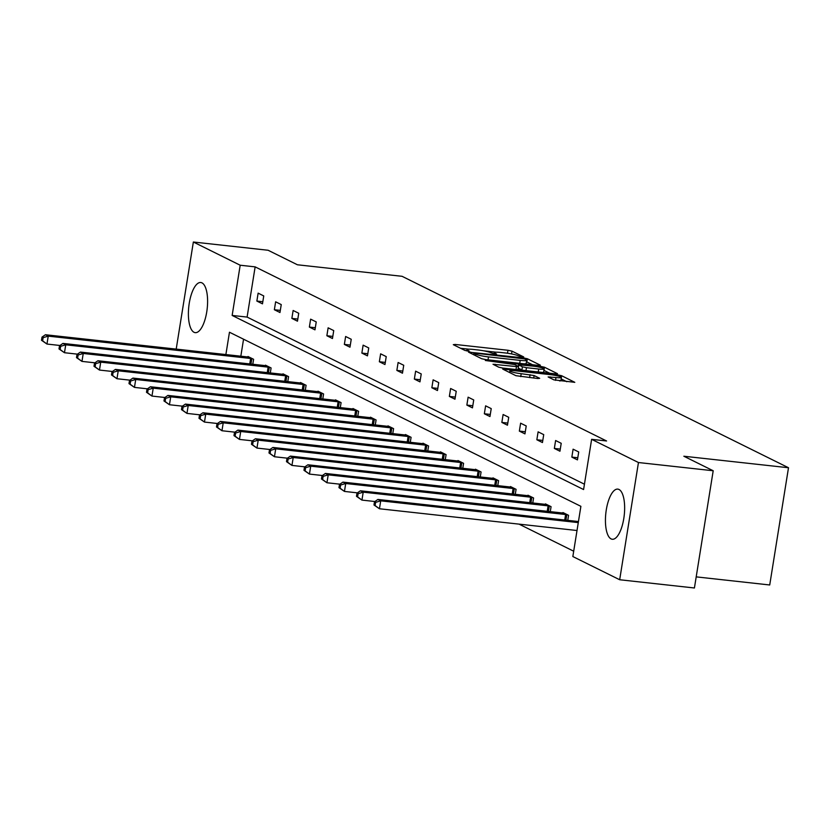 <?xml version="1.0" encoding="UTF-8"?>
<svg xmlns="http://www.w3.org/2000/svg" width="830" height="830" viewBox="0 0 830 830"><rect width="100%" height="100%" fill="white"/><g stroke="black" fill="none" stroke-linecap="round" stroke-linejoin="round"><path stroke-width="1.25" d="M522.412 357.087L523.699 356.931L511.996 351.142L507.96 350.27L455.141 344.45L453.305 344.678L465.008 350.468L469.251 351.049L467.601 350.177A10.157 1.255 9.1 0 1 466.968 349.596A10.157 1.255 9.1 0 1 473.474 349.461L477.873 349.949A10.157 1.255 9.1 0 1 490.789 352.729L495.126 354.088L496.548 354.057L494.898 353.175A10.157 1.255 9.1 0 1 494.255 352.605A10.157 1.255 9.1 0 1 500.76 352.47L505.159 352.947A10.157 1.255 9.1 0 1 518.076 355.728L522.412 357.087M611.088 538.898A25.222 9.255 96.3 0 1 606.045 511.508A25.222 9.255 96.3 0 1 617.8 489.119A25.222 9.255 96.3 0 1 619.004 489.482A25.222 9.255 96.3 0 1 624.036 516.872A25.222 9.255 96.3 0 1 612.281 539.261A25.222 9.255 96.3 0 1 611.088 538.898M194.033 332.291A25.222 9.255 96.3 0 1 189.001 304.901A25.222 9.255 96.3 0 1 200.756 282.511A25.222 9.255 96.3 0 1 201.949 282.864A25.222 9.255 96.3 0 1 206.992 310.254A25.222 9.255 96.3 0 1 195.237 332.643A25.222 9.255 96.3 0 1 194.033 332.291M553.901 379.87L574.796 382.329L561.599 375.71L557.563 374.838L502.71 369.07L515.907 375.689L537.84 378.522L539.676 378.304L534.115 375.544L521.199 373.697A8.487 1.048 9.1 0 1 509.869 370.896A8.487 1.048 9.1 0 1 515.306 370.782L550.083 374.61A8.487 1.048 9.1 0 1 561.412 377.411A8.487 1.048 9.1 0 1 555.976 377.536L548.142 376.934L553.901 379.87M176.199 349.139L193.359 242.018L268.1 250.255L297.431 264.78L402.073 276.307L788.5 467.747L683.858 456.23L713.198 470.755L638.457 462.528L619.678 579.745L572.845 556.546L580.886 506.331L229.464 332.228L225.874 354.607M193.359 242.018L240.192 265.226L232.151 315.442L583.583 489.544L591.624 439.329L638.457 462.528M591.624 439.329L606.574 440.979L255.142 266.866L240.192 265.226M538.514 365.408L540.351 365.179L527.361 358.747L523.325 357.875L468.473 352.107L481.659 358.726L485.695 359.587L538.514 365.408M544.48 367.233L557.47 373.666L555.644 373.884L502.814 368.074L498.778 367.202L493.02 364.266L516.478 366.59L518.511 366.538L514.621 364.536L485.322 360.479L540.444 366.362L544.48 367.233L543.972 370.398L549.699 373.23M713.198 470.755L694.42 587.982L619.678 579.745M696.194 576.871L769.721 584.974L788.5 467.747M567.762 520.358L568.571 515.326L562.958 512.546L562.875 513.085M532.767 503.022L533.576 497.99L527.963 495.209L527.88 495.738M497.772 485.685L498.571 480.653L492.968 477.873L492.885 478.402M462.767 468.348L463.576 463.316L457.973 460.536L457.88 461.065M427.772 451.012L428.581 445.98L422.968 443.199L422.885 443.728M392.777 433.665L393.586 428.633L387.973 425.863L387.89 426.392M357.782 416.328L358.591 411.296L352.978 408.516L352.895 409.055M322.787 398.991L323.586 393.96L317.983 391.179L317.9 391.708M287.782 381.655L288.591 376.623L282.978 373.842L282.895 374.372M252.787 364.318L253.596 359.286L247.983 356.506L247.9 357.035M243.553 339.211L240.825 356.257M519.051 524.135L573.696 551.213M270.29 372.981L271.088 367.949L265.486 365.179L265.403 365.708M305.284 390.328L306.094 385.296L300.481 382.516L300.398 383.045M340.279 407.665L341.089 402.633L335.476 399.853L335.393 400.382M375.274 425.002L376.083 419.97L370.481 417.189L370.388 417.718M410.279 442.338L411.078 437.306L405.476 434.526L405.393 435.055M445.274 459.675L446.084 454.643L440.471 451.862L440.388 452.392M480.269 477.011L481.078 471.98L475.466 469.199L475.383 469.739M515.264 494.358L516.073 489.316L510.46 486.546L510.377 487.075M550.269 511.695L551.068 506.663L545.466 503.883L545.372 504.412M255.142 266.866L247.101 317.081L584.434 484.201M247.101 317.081L232.151 315.442M577.452 459.882L571.839 457.112L573.105 449.186L578.717 451.966L577.452 459.882M559.949 451.219L554.347 448.439L555.612 440.523L561.215 443.303L559.949 451.219M542.457 442.546L536.844 439.765L538.11 431.849L543.723 434.63L542.457 442.546M524.954 433.883L519.341 431.102L520.618 423.186L526.22 425.956L524.954 433.883M507.452 425.209L501.849 422.429L503.115 414.512L508.728 417.293L507.452 425.209M489.959 416.546L484.346 413.765L485.612 405.839L491.225 408.619L489.959 416.546M472.457 407.872L466.854 405.092L468.12 397.176L473.723 399.956L472.457 407.872M454.965 399.199L449.352 396.429L450.617 388.502L456.23 391.283L454.965 399.199M437.462 390.536L431.849 387.755L433.125 379.839L438.728 382.609L437.462 390.536M419.959 381.862L414.357 379.082L415.623 371.166L421.235 373.946L419.959 381.862M402.467 373.199L396.854 370.419L398.12 362.492L403.733 365.273L402.467 373.199M384.964 364.526L379.352 361.745L380.628 353.829L386.23 356.61L384.964 364.526M367.462 355.863L361.859 353.082L363.125 345.156L368.738 347.936L367.462 355.863M349.97 347.189L344.357 344.409L345.633 336.492L351.235 339.273L349.97 347.189M332.467 338.515L326.864 335.745L328.13 327.819L333.733 330.599L332.467 338.515M314.975 329.852L309.362 327.072L310.627 319.156L316.24 321.926L314.975 329.852M297.472 321.179L291.859 318.398L293.135 310.482L298.738 313.263L297.472 321.179M279.969 312.516L274.367 309.735L275.633 301.809L281.245 304.589L279.969 312.516M262.477 303.842L256.864 301.062L258.13 293.146L263.743 295.926L262.477 303.842M256.864 301.062L262.82 301.715M274.367 309.735L280.312 310.389M291.859 318.398L297.814 319.062M309.362 327.072L315.307 327.726M326.864 335.745L332.809 336.399M344.357 344.409L350.312 345.062M361.859 353.082L367.804 353.736M379.352 361.745L385.307 362.399M396.854 370.419L402.799 371.072M414.357 379.082L420.302 379.746M431.849 387.755L437.804 388.409M449.352 396.429L455.297 397.082M466.854 405.092L472.799 405.745M484.346 413.765L490.302 414.419M501.849 422.429L507.794 423.082M519.341 431.102L525.297 431.756M536.844 439.765L542.789 440.429M554.347 448.439L560.292 449.092M571.839 457.112L577.794 457.766M496.101 352.19L483.734 350.831M468.815 349.181L460.577 348.278M532.58 364.754L526.459 361.756M524.467 358.892L475.268 353.186L473.847 353.217L475.58 354.13A10.157 1.255 9.1 0 0 488.497 356.91L520.192 360.396A10.157 1.255 9.1 0 0 526.697 360.262A10.157 1.255 9.1 0 0 526.054 359.691L524.467 358.892M524.342 363.841A10.157 1.255 9.1 0 0 526.189 363.426L526.697 360.262M517.982 369.744L518.511 366.538M538.712 369.028A8.487 1.048 9.1 0 0 544.148 368.914A8.487 1.048 9.1 0 0 532.818 366.113L518.532 364.806L522.423 366.819L526.459 367.68L538.712 369.028L538.234 371.975M542.364 372.421A8.487 1.048 9.1 0 0 543.64 372.089L544.148 368.914M522.724 370.263L518.252 368.167M559.628 380.929A8.487 1.048 9.1 0 0 560.904 380.586L561.412 377.411M566.817 381.717L561.173 378.916M249.239 357.128L45.432 334.739L48.233 336.129L46.968 344.045L59.936 345.477M42.62 340.829L46.968 344.045L41.5 340.269L42.62 340.829L43.129 337.665L42.008 337.105L41.5 340.269M43.129 337.665L48.233 336.129L252.341 358.664M42.008 337.105L45.432 334.739M266.741 365.791L62.935 343.413L65.736 344.803L64.47 352.719L77.439 354.151M60.123 349.503L64.47 352.719L59.003 348.942L60.123 349.503L60.632 346.328L59.511 345.778L59.003 348.942M60.632 346.328L65.736 344.803L269.843 367.327M59.511 345.778L62.935 343.413M284.233 374.465L80.427 352.076L83.239 353.466L81.963 361.392L94.931 362.814M77.615 358.166L81.963 361.392L76.495 357.616L77.615 358.166L78.124 355.001L77.003 354.441L76.495 357.616M78.124 355.001L83.239 353.466L287.336 376M77.003 354.441L80.427 352.076M301.736 383.138L97.93 360.749L100.731 362.139L99.465 370.056L112.434 371.487M95.118 366.839L99.465 370.056L93.998 366.279L95.118 366.839L95.626 363.665L94.506 363.115L93.998 366.279M95.626 363.665L100.731 362.139L304.838 384.674M94.506 363.115L97.93 360.749M319.239 391.802L115.432 369.412L118.234 370.803L116.968 378.729L129.926 380.15M112.621 375.502L116.968 378.729L111.49 374.952L112.621 375.502L113.119 372.338L111.998 371.778L111.49 374.952M113.119 372.338L118.234 370.803L322.331 393.337M111.998 371.778L115.432 369.412M336.731 400.475L132.925 378.086L135.726 379.476L134.46 387.392L147.429 388.824M130.113 384.176L134.46 387.392L128.992 383.616L130.113 384.176L130.621 381.012L129.501 380.451L128.992 383.616M130.621 381.012L135.726 379.476L339.833 402.011M129.501 380.451L132.925 378.086M354.234 409.138L150.427 386.759L153.228 388.15L151.963 396.066L164.931 397.497M147.616 392.839L151.963 396.066L146.495 392.289L147.616 392.839L148.124 389.675L147.003 389.125L146.495 392.289M148.124 389.675L153.228 388.15L357.336 410.674M147.003 389.125L150.427 386.759M371.726 417.812L167.919 395.422L170.731 396.813L169.455 404.739L182.424 406.161M165.108 401.513L169.455 404.739L163.987 400.963L165.108 401.513L165.616 398.348L164.496 397.788L163.987 400.963M165.616 398.348L170.731 396.813L374.828 419.347M164.496 397.788L167.919 395.422M389.229 426.485L185.422 404.096L188.223 405.486L186.958 413.402L199.926 414.834M182.61 410.186L186.958 413.402L181.49 409.626L182.61 410.186L183.119 407.011L181.998 406.461L181.49 409.626M183.119 407.011L188.223 405.486L392.331 428.01M181.998 406.461L185.422 404.096M406.731 435.148L202.925 412.759L205.726 414.149L204.46 422.076L217.419 423.497M200.113 418.849L204.46 422.076L198.993 418.299L200.113 418.849L200.621 415.685L199.491 415.125L198.993 418.299M200.621 415.685L205.726 414.149L409.823 436.684M199.491 415.125L202.925 412.759M424.223 443.822L220.417 421.433L223.229 422.823L221.952 430.739L234.921 432.171M217.605 427.523L221.952 430.739L216.485 426.962L217.605 427.523L218.114 424.348L216.993 423.798L216.485 426.962M218.114 424.348L223.229 422.823L427.326 445.357M216.993 423.798L220.417 421.433M441.726 452.485L237.919 430.106L240.721 431.486L239.455 439.412L252.424 440.834M235.108 436.186L239.455 439.412L233.987 435.636L235.108 436.186L235.616 433.021L234.496 432.461L233.987 435.636M235.616 433.021L240.721 431.486L444.828 454.02M234.496 432.461L237.919 430.106M459.229 461.158L255.412 438.769L258.223 440.159L256.947 448.076L269.916 449.507M252.6 444.859L256.947 448.076L251.48 444.299L252.6 444.859L253.109 441.695L251.988 441.135L251.48 444.299M253.109 441.695L258.223 440.159L462.32 462.694M251.988 441.135L255.412 438.769M476.721 469.822L272.914 447.443L275.716 448.833L274.45 456.749L287.419 458.181M270.103 453.533L274.45 456.749L268.982 452.973L270.103 453.533L270.611 450.358L269.491 449.808L268.982 452.973M270.611 450.358L275.716 448.833L479.823 471.357M269.491 449.808L272.914 447.443M494.224 478.495L290.417 456.106L293.218 457.496L291.952 465.423L304.921 466.844M287.605 462.196L291.952 465.423L286.485 461.646L287.605 462.196L288.114 459.032L286.983 458.471L286.485 461.646M288.114 459.032L293.218 457.496L497.315 480.031M286.983 458.471L290.417 456.106M511.716 487.169L307.909 464.779L310.721 466.17L309.445 474.086L322.413 475.517M305.098 470.869L309.445 474.086L303.977 470.309L305.098 470.869L305.606 467.695L304.486 467.145L303.977 470.309M305.606 467.695L310.721 466.17L514.818 488.704M304.486 467.145L307.909 464.779M529.218 495.832L325.412 473.442L328.213 474.833L326.947 482.759L339.916 484.181M322.6 479.533L326.947 482.759L321.48 478.983L322.6 479.533L323.109 476.368L321.988 475.808L321.48 478.983M323.109 476.368L328.213 474.833L532.321 497.367M321.988 475.808L325.412 473.442M546.721 504.505L342.915 482.116L345.716 483.506L344.45 491.422L357.408 492.854M340.103 488.206L344.45 491.422L338.972 487.646L340.103 488.206L340.601 485.031L339.48 484.481L338.972 487.646M340.601 485.031L345.716 483.506L549.813 506.041M339.48 484.481L342.915 482.116M564.213 513.168L360.407 490.789L363.208 492.169L361.942 500.096L374.911 501.517M357.595 496.869L361.942 500.096L356.475 496.319L357.595 496.869L358.104 493.705L356.983 493.145L356.475 496.319M358.104 493.705L363.208 492.169L567.315 514.704M356.983 493.145L360.407 490.789M578.458 521.541L377.909 499.453L380.711 500.843L379.445 508.759L577.016 530.515M375.098 505.543L379.445 508.759L373.977 504.982L375.098 505.543L375.606 502.378L374.486 501.818L373.977 504.982M375.606 502.378L380.711 500.843L578.282 522.599M374.486 501.818L377.909 499.453M494.753 354.037L494.898 353.175M467.466 351.038L467.601 350.177M454.975 345.498L455.141 344.45M507.483 353.248L507.96 350.27M511.55 353.933L511.996 351.142M470.33 353.113L470.506 352.065M523.222 358.539L523.325 357.875M526.853 361.911L527.361 358.747M473.754 354.804L473.992 353.341M475.351 355.593L475.58 354.13M488.03 359.846L488.497 356.91M519.725 363.333L520.192 360.396M494.888 365.273L495.054 364.225M516.011 369.526L516.478 366.59M540.278 367.389L540.444 366.362M518.491 366.487L518.729 364.993M521.914 369.983L522.423 366.819M525.981 370.626L526.459 367.68M550.01 377.94L550.176 376.893M555.519 380.348L555.976 377.536M520.732 376.644L521.199 373.697M529.602 377.619L530.08 374.683M533.711 378.065L534.115 375.544M504.578 370.076L504.744 369.028M557.407 375.855L557.563 374.838M561.35 377.256L561.599 375.71M249.747 363.986L250.639 358.415M250.951 364.111L251.832 358.581M267.25 372.649L268.132 367.088M268.443 372.784L269.335 367.254M284.742 381.323L285.634 375.751M285.945 381.447L286.827 375.917M302.245 389.986L303.137 384.425M303.448 390.121L304.33 384.591M319.737 398.659L320.629 393.098M320.94 398.794L321.833 393.254M337.239 407.323L338.132 401.762M338.443 407.457L339.325 401.928M354.742 415.996L355.634 410.435M355.946 416.131L356.827 410.601M372.234 424.67L373.127 419.098M373.438 424.794L374.33 419.264M389.737 433.333L390.629 427.772M390.94 433.468L391.822 427.938M407.229 442.006L408.121 436.445M408.433 442.141L409.325 436.601M424.732 450.669L425.624 445.108M425.935 450.804L426.817 445.274M442.234 459.343L443.127 453.782M443.438 459.478L444.32 453.937M459.727 468.016L460.619 462.445M460.93 468.141L461.822 462.611M477.229 476.679L478.122 471.118M478.433 476.814L479.315 471.284M494.732 485.353L495.614 479.782M495.925 485.477L496.817 479.948M512.224 494.016L513.116 488.455M513.428 494.151L514.31 488.621M529.727 502.69L530.619 497.129M530.93 502.824L531.812 497.284M547.219 511.353L548.111 505.792M548.423 511.488L549.315 505.958M564.722 520.026L565.614 514.465M565.925 520.161L566.807 514.621M494.047 353.933L494.255 352.605M466.751 350.924L466.968 349.596M473.608 354.732L473.847 353.217M518.283 366.352L518.532 364.806M509.61 372.566L509.869 370.896"/></g></svg>
